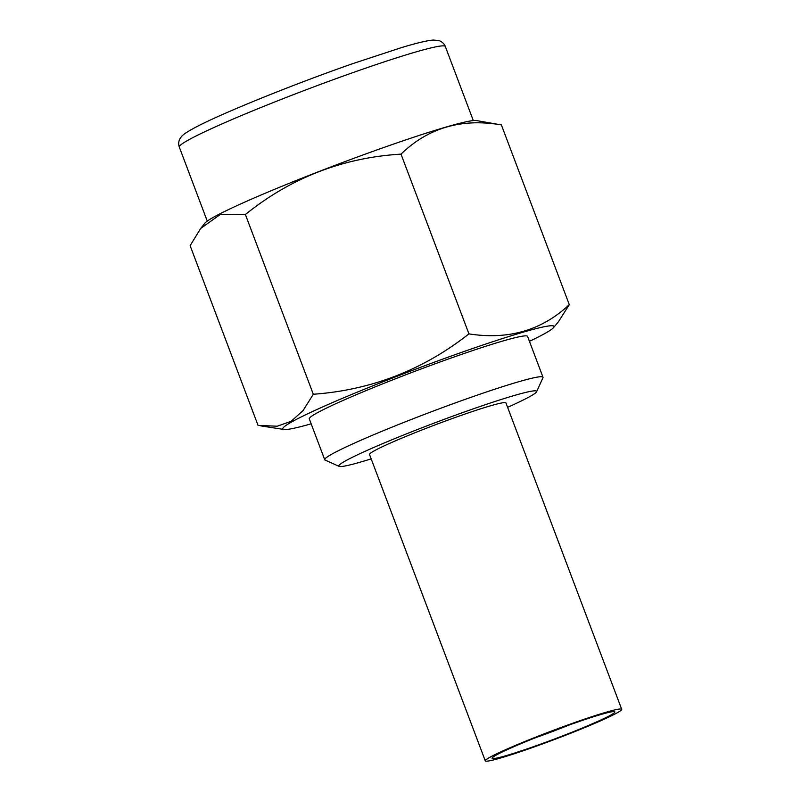 <?xml version="1.0" encoding="UTF-8"?>
<svg xmlns="http://www.w3.org/2000/svg" width="801" height="801" viewBox="0 0 801 801"><rect width="100%" height="100%" fill="white"/><g stroke="black" fill="none" stroke-linecap="round" stroke-linejoin="round"><path stroke-width="1.2" d="M371.173 458.873A105.732 6.498 -20.7 0 1 339.143 466.372A105.732 6.498 -20.7 0 1 472.38 409.151A105.732 6.498 -20.7 0 1 536.59 391.769A105.732 6.498 -20.7 0 1 507.604 407.319M461.626 415.218A72.921 4.486 -20.7 0 1 505.942 402.923L621.706 709.306A72.921 4.486 -20.7 0 1 529.601 748.555A72.921 4.486 159.3 0 1 485.286 760.85L369.511 454.467A72.921 4.486 -20.7 0 1 461.626 415.218M485.286 760.85A72.921 4.486 159.3 0 1 577.391 721.601A72.921 4.486 -20.7 0 1 621.706 709.306M575.008 722.953A65.632 4.035 -20.7 0 1 614.687 711.688A65.632 4.035 -20.7 0 1 531.994 747.203A65.632 4.035 -20.7 0 1 492.134 757.996A65.632 4.035 -20.7 0 1 575.008 722.953M569.201 725.005A58.333 3.584 -20.7 0 1 535.058 737.901M339.143 466.372L325.086 460.064A116.676 7.169 -20.7 0 1 324.725 459.724A116.676 7.169 -20.7 0 1 472.099 396.926A116.676 7.169 -20.7 0 1 543.008 377.241A116.676 7.169 -20.7 0 1 542.958 377.732L536.59 391.769M324.725 459.724L309.286 418.873A116.676 7.169 159.3 0 1 456.66 356.075A116.676 7.169 -20.7 0 1 527.569 336.39L543.008 377.241M311.158 423.819A144.931 8.901 159.3 0 1 283.995 429.466A144.931 8.901 159.3 0 1 465.922 350.848A144.931 8.901 -20.7 0 1 553.551 327.609A144.931 8.901 -20.7 0 1 529.441 341.336M468.935 333.877L401.011 154.132C428.205 127.79 461.656 118.047 501.376 124.916L476.345 120.55A145.842 8.961 -20.7 0 0 388.785 145.742A145.842 8.961 159.3 0 0 204.976 223.099L200.65 228.465L190.127 245.677L258.052 425.411L277.236 426.212L291.214 421.256L303.048 410.613L313.311 394.252C371.223 390.077 423.098 369.952 468.935 333.877C508.425 340.085 541.877 330.352 569.291 304.66L558.457 321.722L553.551 327.609M569.291 304.66L501.376 124.916M313.311 394.252L245.386 214.508C291.003 177.772 342.878 157.647 401.011 154.132M200.65 228.465L220.095 214.598L245.386 214.508M207.269 221.096L179.294 147.044A142.198 8.741 -20.7 0 1 358.908 70.508A142.198 8.741 -20.7 0 1 445.326 46.518L473.301 120.571M283.995 429.466L260.826 425.892M179.294 147.044C178.022 143.179 178.783 139.654 181.587 136.48C182.388 135.589 183.819 133.447 197.226 126.428C224.62 112.16 295.449 83.614 352.911 63.589L401.491 47.609C416.62 43.024 427.253 40.501 433.381 40.05L438.698 40.531C438.367 40.17 443.834 42.123 445.326 46.518"/></g></svg>

